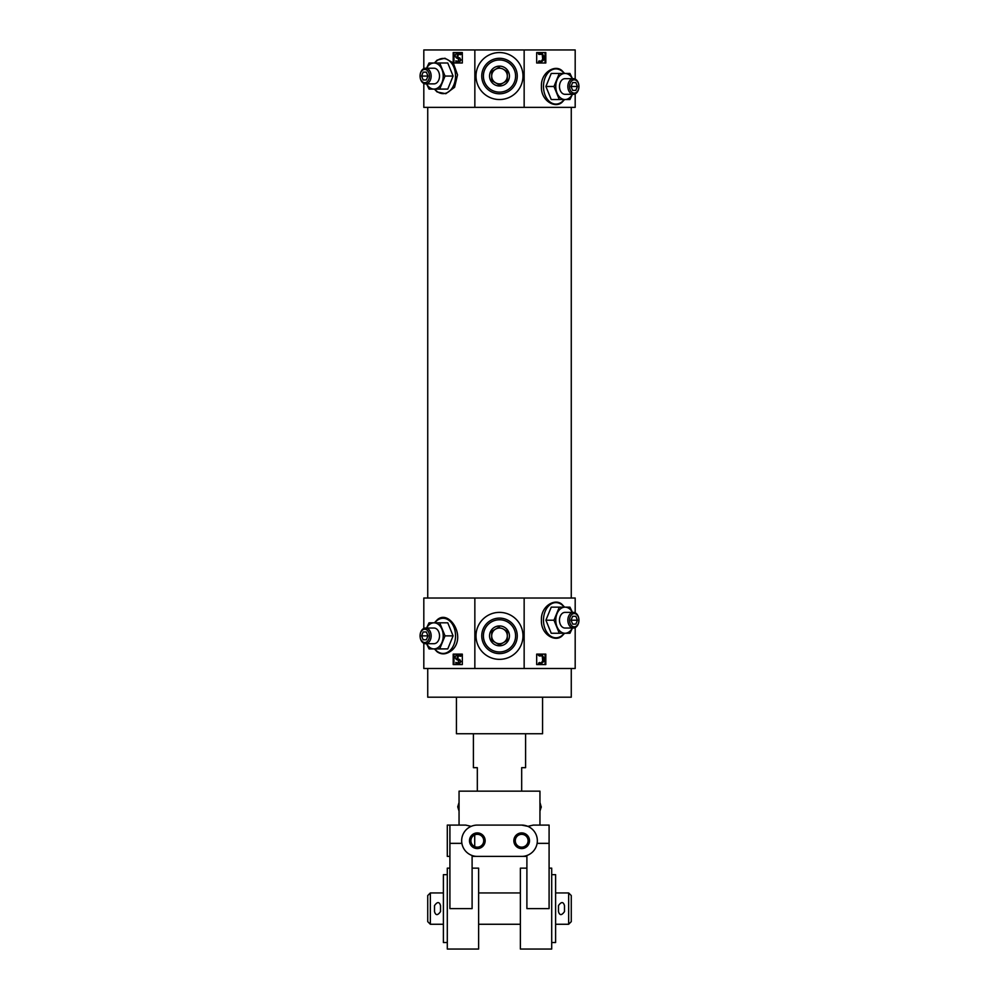 <?xml version="1.0" encoding="UTF-8"?>
<svg xmlns="http://www.w3.org/2000/svg" width="999" height="999" viewBox="0 0 999 999"><rect width="100%" height="100%" fill="white"/><g stroke="black" fill="none" stroke-linecap="round" stroke-linejoin="round"><path stroke-width="1.5" d="M571.266 668.493L571.266 697.202L427.734 697.202L427.734 668.493M575.187 627.609L575.187 668.493L423.813 668.493L423.813 643.269M453.096 76.049L447.764 62.999L439.697 62.999L445.03 76.049L453.096 76.049L447.764 89.098L429.046 89.098L426.548 83.879M423.813 68.644L423.813 49.95L474.85 49.95L474.85 107.368L423.813 107.368L423.813 83.454M434.415 62.999L437.087 60.14L444.93 58.229L453.196 62.9L453.196 52.56L462.325 52.56L462.325 62.999L453.284 62.999L457.53 74.85L454.582 87.3L445.841 93.706L437.087 91.958L434.415 89.098M569.555 86.488A6.631 4.683 -90 0 1 574.238 79.858A6.631 4.683 -90 0 1 578.933 86.488A6.631 4.683 -90 0 1 574.238 93.119A6.631 4.683 -90 0 1 569.555 86.488M572.639 82.567L575.836 82.567L577.434 86.488L575.836 90.397L572.639 90.397L571.041 86.488L572.639 82.567L575.836 82.567M563.711 100.449L561.913 102.385C555.057 108.741 540.684 100.637 541.433 86.488C540.646 72.378 555.057 64.248 561.913 70.579L564.585 73.439M575.187 93.894L575.187 107.368L474.85 107.368M474.85 49.95L575.187 49.95L575.187 79.083M524.15 49.95L524.15 107.368M536.675 52.56L545.804 52.56L545.804 62.999L536.675 62.999L536.675 52.56L545.054 52.56L545.054 62.999L536.675 62.999M453.096 635.864L447.764 622.814L439.697 622.814L445.03 635.864L453.096 635.864L447.764 648.913L429.046 648.913L426.548 643.693M434.415 622.814L437.075 619.967C448.676 608.828 466.72 636.113 452.46 649.837C446.965 654.432 441.845 655.082 437.087 651.785L434.415 648.913M423.813 628.458L423.813 598.026L474.85 598.026L474.85 668.493M453.196 654.133L462.325 654.133L462.325 664.572L453.196 664.572L453.196 654.133M569.555 620.204A6.631 4.683 -90 0 1 574.238 613.573A6.631 4.683 -90 0 1 578.933 620.204A6.631 4.683 -90 0 1 574.238 626.835A6.631 4.683 -90 0 1 569.555 620.204M572.639 616.296L575.836 616.296L577.434 620.204L575.836 624.125L572.639 624.125L571.041 620.204L572.639 616.296L575.836 616.296M563.711 634.178L561.913 636.101C555.057 642.457 540.684 634.353 541.433 620.204C540.646 606.106 555.057 597.964 561.913 604.295L564.585 607.155M474.85 598.026L575.187 598.026L575.187 612.799M524.15 598.026L524.15 668.493M536.675 654.133L545.804 654.133L545.804 664.572L536.675 664.572L536.675 654.133L545.054 654.133L545.054 664.572L536.675 664.572M462.325 654.133L453.946 654.133L453.946 664.572L462.325 664.572M462.325 52.56L453.946 52.56L453.946 62.999L462.325 62.999M571.266 107.368L571.266 598.026M542.557 697.202L542.557 733.741L456.443 733.741L456.443 697.202M541.483 53.109L538.336 53.709L538.861 54.421L542.257 54.283L543.256 56.131L543.231 59.216L541.92 61.314L538.998 60.902L538.486 61.613L540.447 62.338M541.083 61.488L542.669 59.216L542.257 54.283M539.56 662.487L538.486 663.186L541.021 663.923L539.06 663.186L539.56 662.487L541.083 663.061M541.346 662.899L542.669 660.789L542.257 655.856L543.231 660.789L541.346 662.899M538.911 655.282L539.435 656.006L538.336 655.282L542.045 654.695L544.343 658.753L544.068 661.226L541.021 663.923M541.483 654.695L538.336 655.282M457.717 53.184L461.238 53.809L460.789 54.67L457.43 54.008L457.105 57.03L459.153 57.88L460.377 59.977L458.853 62.263L455.956 62.013L455.794 60.839L458.279 61.526L458.529 58.854L456.63 58.079C454.707 56.394 454.77 54.795 456.793 53.297L459.877 53.372L460.651 53.809L460.214 54.67M458.566 53.934L457.679 57.03L459.153 57.88M457.779 62.5L459.428 62.263L460.951 59.977L459.727 57.88M455.794 60.839L458.004 61.563M457.717 654.757L461.238 655.381L460.789 656.243L457.43 655.581L457.105 658.603L459.153 659.452L460.377 661.55L458.853 663.848L455.956 663.586L455.794 662.412L458.279 663.099L458.529 660.426L456.63 659.652C454.707 657.966 454.77 656.368 456.793 654.869L459.877 654.944L460.651 655.381L460.214 656.243M458.566 655.506L457.679 658.603L459.153 659.452M457.779 664.073L459.428 663.848L460.951 661.55L459.727 659.452M455.794 662.412L458.004 663.136M539.435 54.421L538.911 53.709L542.045 53.109L544.343 57.18L544.068 59.653L541.021 62.338L539.06 61.613L539.56 60.902M540.509 52.972L542.045 53.109M540.509 654.557L542.045 654.695M539.435 656.006L542.257 655.856M457.142 53.184L458.816 53.059M457.142 654.757L458.816 654.645M476.011 635.864A23.489 23.489 0 0 1 511.238 615.521A23.489 23.489 0 0 1 511.238 656.206A23.489 23.489 0 0 1 476.011 635.864M476.011 76.049A23.489 23.489 0 0 1 511.238 55.707A23.489 23.489 0 0 1 511.238 96.391A23.489 23.489 0 0 1 476.011 76.049M481.755 635.864A17.745 17.745 0 0 1 508.379 620.491A17.745 17.745 0 0 1 508.379 651.236A17.745 17.745 0 0 1 481.755 635.864M481.755 76.049A17.745 17.745 0 0 1 508.379 60.677A17.745 17.745 0 0 1 508.379 91.421A17.745 17.745 0 0 1 481.755 76.049M559.303 633.254L551.236 633.254L545.904 620.204L551.236 607.155L559.303 607.155L553.97 620.204L559.303 633.254L569.954 633.254L572.452 628.034M572.452 612.375L569.954 607.155L559.303 607.155M553.97 620.204L545.904 620.204M572.39 628.034A13.049 9.228 -90 0 1 565.009 633.254A13.049 9.228 -90 0 1 557.017 626.735A13.049 9.228 -90 0 1 557.017 613.686A13.049 9.228 -90 0 1 565.009 607.155A13.049 9.228 -90 0 1 572.39 612.375M567.857 620.204A7.83 5.532 -90 0 1 573.389 612.375A7.83 5.532 -90 0 1 578.933 620.204A7.83 5.532 -90 0 1 573.389 628.034A7.83 5.532 -90 0 1 567.857 620.204M573.389 628.034L565.009 628.034A7.83 5.532 -90 0 1 559.477 620.204A7.83 5.532 -90 0 1 565.009 612.375L573.389 612.375M571.041 620.204L577.434 620.204M572.639 624.125L575.836 624.125M426.548 628.034L429.046 622.814L439.697 622.814M445.03 635.864L439.697 648.913M426.61 628.034A13.049 9.228 90 0 1 433.991 622.814A13.049 9.228 90 0 1 441.983 629.345A13.049 9.228 90 0 1 441.983 642.394A13.049 9.228 90 0 1 433.991 648.913A13.049 9.228 90 0 1 426.61 643.693M420.067 635.864A6.631 4.683 90 0 1 427.097 630.119A6.631 4.683 90 0 1 427.097 641.608A6.631 4.683 90 0 1 420.067 635.864A7.83 5.532 90 0 1 425.611 628.034A7.83 5.532 90 0 1 431.143 635.864A7.83 5.532 90 0 1 425.611 643.693A7.83 5.532 90 0 1 420.067 635.864M423.164 631.955L421.566 635.864L423.164 639.785L426.361 639.785L427.959 635.864L426.361 631.955L423.164 631.955L426.361 631.955M425.611 643.693L433.991 643.693A7.83 5.532 -90 0 0 439.523 635.864A7.83 5.532 -90 0 0 433.991 628.034L425.611 628.034M427.959 635.864L421.566 635.864M426.361 639.785L423.164 639.785M559.303 99.538L551.236 99.538L545.904 86.488L551.236 73.439L559.303 73.439L553.97 86.488L559.303 99.538L569.954 99.538L572.452 94.318M572.452 78.659L569.954 73.439L559.303 73.439M553.97 86.488L545.904 86.488M572.39 94.318A13.049 9.228 -90 0 1 565.009 99.538A13.049 9.228 -90 0 1 557.017 93.007A13.049 9.228 -90 0 1 557.017 79.957A13.049 9.228 -90 0 1 565.009 73.439A13.049 9.228 -90 0 1 572.39 78.659M567.857 86.488A7.83 5.532 -90 0 1 573.389 78.659A7.83 5.532 -90 0 1 578.933 86.488A7.83 5.532 -90 0 1 573.389 94.318A7.83 5.532 -90 0 1 567.857 86.488M573.389 94.318L565.009 94.318A7.83 5.532 -90 0 1 559.477 86.488A7.83 5.532 -90 0 1 565.009 78.659L573.389 78.659M571.041 86.488L577.434 86.488M572.639 90.397L575.836 90.397M426.548 68.219L429.046 62.999L439.697 62.999M445.03 76.049L439.697 89.098M426.61 68.219A13.049 9.228 90 0 1 433.991 62.999A13.049 9.228 90 0 1 441.983 69.518A13.049 9.228 90 0 1 441.983 82.567A13.049 9.228 90 0 1 433.991 89.098A13.049 9.228 90 0 1 426.61 83.879M420.067 76.049A6.631 4.683 90 0 1 427.097 70.305A6.631 4.683 90 0 1 427.097 81.793A6.631 4.683 90 0 1 420.067 76.049A7.83 5.532 90 0 1 425.611 68.219A7.83 5.532 90 0 1 431.143 76.049A7.83 5.532 90 0 1 425.611 83.879A7.83 5.532 90 0 1 420.067 76.049M423.164 72.128L421.566 76.049L423.164 79.957L426.361 79.957L427.959 76.049L426.361 72.128L423.164 72.128L426.361 72.128M425.611 83.879L433.991 83.879A7.83 5.532 -90 0 0 439.523 76.049A7.83 5.532 -90 0 0 433.991 68.219L425.611 68.219M427.959 76.049L421.566 76.049M426.361 79.957L423.164 79.957M525.599 733.741L525.599 767.669L521.678 767.669L521.678 791.158M473.401 733.741L473.401 767.669L477.322 767.669L477.322 791.158M537.125 843.356L549.088 843.356L549.088 908.603L526.898 908.603L526.898 856.405L521.678 856.405A15.659 15.659 0 0 0 537.337 840.746A15.659 15.659 0 0 0 521.678 825.087L527.847 826.348L533.329 825.087L527.847 826.348M458.916 810.726L457.742 806.817L458.916 802.896L459.053 810.726L459.053 791.158L539.947 791.158L539.947 825.087L549.088 825.087L549.088 843.356M465.671 825.087L471.153 826.348L465.671 825.087L449.912 825.087L459.053 825.087L459.053 810.726M477.322 847.152A6.419 6.419 0 0 1 471.765 837.537A6.419 6.419 0 0 1 482.867 837.537A6.419 6.419 0 0 1 477.322 847.152M474.712 835.651L474.712 845.828L474.712 835.651L473.401 835.651M473.401 845.828L474.712 845.828M533.329 825.087L549.088 825.087M521.678 825.087L477.322 825.087A15.659 15.659 0 0 0 461.663 840.746A15.659 15.659 0 0 0 477.322 856.405L472.102 856.405L472.102 908.603L449.912 908.603L449.912 825.087L447.302 825.087L447.302 856.405L449.912 856.405M526.898 868.143L520.379 868.143L520.379 949.05L551.698 949.05L551.698 868.143L549.088 868.143M472.102 868.143L478.621 868.143L478.621 949.05L447.302 949.05L447.302 868.143L449.912 868.143M477.322 856.405L521.678 856.405M521.678 848.576A7.83 7.83 0 0 1 514.897 836.825A7.83 7.83 0 0 1 528.459 836.825A7.83 7.83 0 0 1 521.678 848.576M477.322 848.576A7.83 7.83 0 0 1 470.541 836.825A7.83 7.83 0 0 1 484.103 836.825A7.83 7.83 0 0 1 477.322 848.576M521.678 847.152A6.419 6.419 0 0 1 516.133 837.537A6.419 6.419 0 0 1 527.235 837.537A6.419 6.419 0 0 1 521.678 847.152M541.258 807.242L540.084 802.896L539.947 810.726M568.656 924.262L568.656 892.944L571.266 895.554L571.266 921.652L568.656 924.262L555.606 924.262M443.394 924.262L430.344 924.262L430.344 892.944L443.394 892.944M551.698 942.532L555.606 942.532L555.606 874.674L551.698 874.674M520.379 924.262L478.621 924.262M447.302 942.532L443.394 942.532L443.394 874.674L447.302 874.674M430.344 924.262L427.734 921.652L427.734 895.554L430.344 892.944M434.515 911.6L434.515 905.594C437.337 901.597 439.348 901.597 440.522 905.594L440.522 911.6C437.687 915.596 435.689 915.596 434.515 911.6M558.478 911.6L558.478 905.594C561.313 901.597 563.311 901.597 564.485 905.594L564.485 911.6C561.65 915.596 559.652 915.596 558.478 911.6M499.5 619.767A16.096 16.096 0 0 0 485.564 643.918A16.096 16.096 0 0 0 513.436 643.918A16.096 16.096 0 0 0 499.5 619.767M499.5 625.936A9.928 9.928 0 0 0 490.896 640.834A9.928 9.928 0 0 0 508.104 640.834A9.928 9.928 0 0 0 499.5 625.936M499.5 626.823L491.67 631.343L491.67 640.384L499.5 644.904L507.33 640.384L507.33 631.343L503.409 629.083A7.83 7.83 0 0 0 495.591 629.083L491.67 631.343L491.67 640.384L499.5 644.904M499.313 626.935L495.591 629.083A7.83 7.83 0 0 0 495.591 642.644A7.83 7.83 0 0 0 503.409 642.644L507.33 640.384L507.33 631.343L503.409 629.083A7.83 7.83 0 0 0 491.67 635.864M499.687 644.805L503.409 642.644A7.83 7.83 0 0 0 503.409 629.083M499.5 59.952A16.096 16.096 0 0 0 485.564 84.091A16.096 16.096 0 0 0 513.436 84.091A16.096 16.096 0 0 0 499.5 59.952M499.5 66.121A9.928 9.928 0 0 0 490.896 81.019A9.928 9.928 0 0 0 508.104 81.019A9.928 9.928 0 0 0 499.5 66.121M499.5 67.008L491.67 71.528L491.67 80.569L499.5 85.09L507.33 80.569L507.33 71.528L503.409 69.268A7.83 7.83 0 0 0 495.591 69.268L491.67 71.528L491.67 80.569L499.5 85.09M499.313 67.12L495.591 69.268A7.83 7.83 0 0 0 495.591 82.83A7.83 7.83 0 0 0 503.409 82.83L507.33 80.569L507.33 71.528L503.409 69.268A7.83 7.83 0 0 0 491.67 76.049M499.687 84.977L503.409 82.83A7.83 7.83 0 0 0 503.409 69.268M434.752 62.999A17.582 12.438 90 0 1 452.035 63.824A17.582 12.438 90 0 1 452.035 88.274A17.582 12.438 90 0 1 434.752 89.098M434.752 622.814A17.582 12.438 90 0 1 452.035 623.638A17.582 12.438 90 0 1 452.035 648.089A17.582 12.438 90 0 1 434.752 648.913M564.248 633.254A17.582 12.438 -90 0 1 550.861 636.276A17.582 12.438 -90 0 1 543.481 620.204A17.582 12.438 -90 0 1 550.861 604.133A17.582 12.438 -90 0 1 564.248 607.155M564.248 99.538A17.582 12.438 -90 0 1 550.861 102.56A17.582 12.438 -90 0 1 543.481 86.488A17.582 12.438 -90 0 1 550.861 70.417A17.582 12.438 -90 0 1 564.248 73.439M449.912 843.356L461.875 843.356M427.734 107.368L427.734 598.026M561.925 636.113L564.585 633.254M561.925 102.398L564.585 99.538M540.084 810.726L541.258 806.817M568.656 892.944L555.606 892.944M520.379 892.944L478.621 892.944"/></g></svg>
